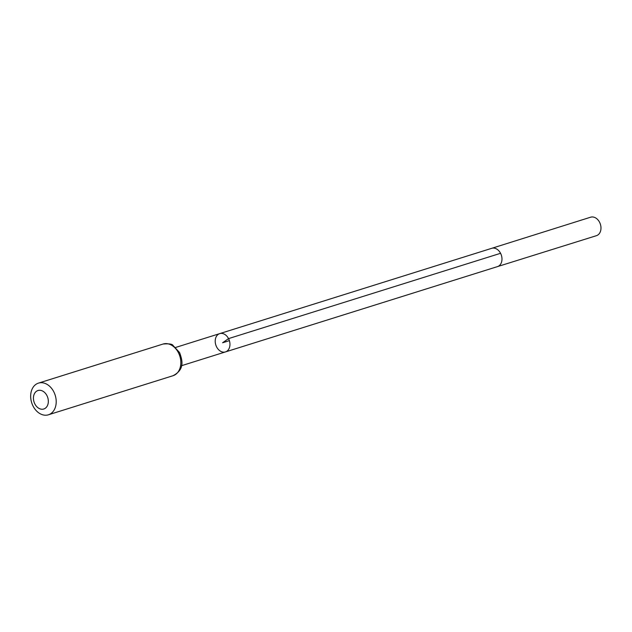 <?xml version="1.0" encoding="UTF-8"?>
<svg xmlns="http://www.w3.org/2000/svg" width="632" height="632" viewBox="0 0 632 632"><rect width="100%" height="100%" fill="white"/><g stroke="black" fill="none" stroke-linecap="round" stroke-linejoin="round"><path stroke-width="0.95" d="M225.458 351.921L497.479 266.609A9.591 7.126 72.6 0 0 501.405 255.328A9.591 7.126 72.6 0 0 491.743 248.313A9.591 7.126 72.6 0 1 491.743 248.313L219.715 333.625A9.591 7.126 72.6 0 1 228.547 338.61A9.591 7.126 72.6 0 1 225.458 351.921A9.591 7.126 72.6 0 1 216.626 346.936A9.591 7.126 72.6 0 1 219.715 333.625A9.591 7.126 72.6 0 1 228.547 338.61A9.591 7.126 72.6 0 1 225.458 351.921L181.471 365.715M46.91 395.553A9.685 7.197 72.6 0 1 41.672 409.228A9.685 7.197 72.6 0 1 34.073 394.502A9.685 7.197 72.6 0 1 46.91 395.553M53.76 391.745A16.598 12.34 72.6 0 1 48.403 414.797A16.598 12.34 72.6 0 1 31.663 402.655A16.598 12.34 72.6 0 1 38.465 383.118A16.598 12.34 72.6 0 1 53.76 391.745M491.743 248.313L590.628 217.203A9.685 7.197 72.6 0 1 600.4 224.281A9.685 7.197 72.6 0 1 596.426 235.681L497.479 266.609M229.384 340.64L222.583 342.773L228.547 338.61L500.576 253.298M178.398 352.664A16.598 12.34 72.6 0 1 173.042 375.708C184.963 369.436 182.451 360.453 179.575 352.553L172.907 345.317C172.188 344.005 168.926 343.579 163.103 344.029A16.598 12.34 72.6 0 1 178.398 352.664M219.715 333.625L175.728 347.426M48.403 414.797L173.042 375.708M38.465 383.118L163.103 344.029"/></g></svg>
